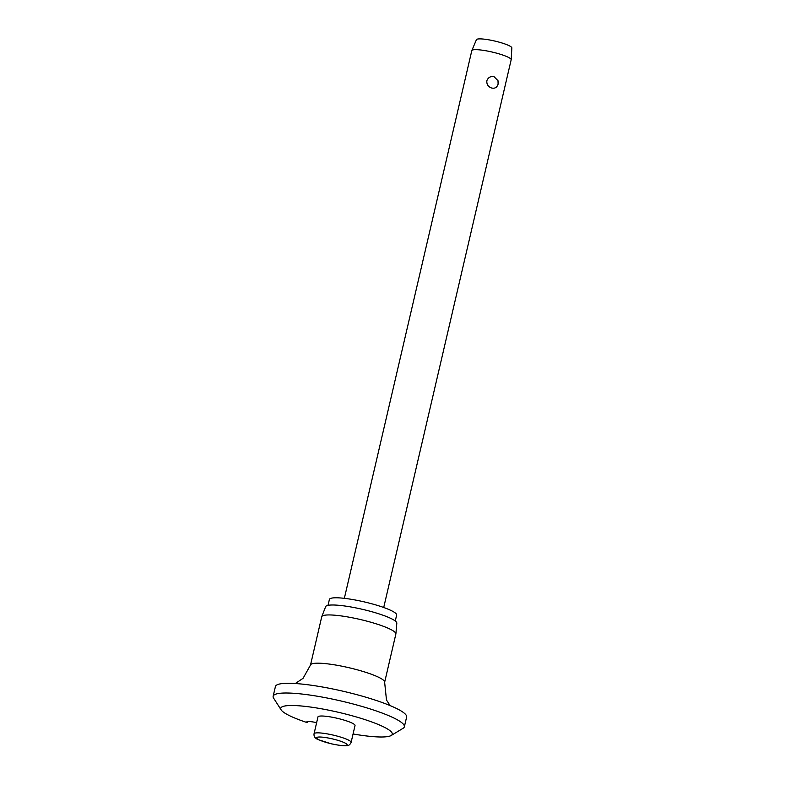 <?xml version="1.0" encoding="UTF-8"?>
<svg xmlns="http://www.w3.org/2000/svg" width="785" height="785" viewBox="0 0 785 785"><rect width="100%" height="100%" fill="white"/><g stroke="black" fill="none" stroke-linecap="round" stroke-linejoin="round"><path stroke-width="1.18" d="M308.417 721.523L306.964 722.534A10.107 1.619 13.1 0 1 306.69 722.014A10.107 1.619 13.1 0 1 316.63 722.671M353.073 733.975A57.256 9.155 -166.9 0 0 391.185 735.496A57.256 9.155 -166.9 0 0 359.128 717.784A57.256 9.155 -166.9 0 0 303.196 706.166A57.256 9.155 -166.9 0 0 281.138 709.885A57.256 9.155 -166.9 0 0 306.964 722.534M391.185 735.496L403.097 728.294A67.353 10.774 -166.9 0 0 404.353 726.802A67.353 10.774 -166.9 0 0 365.378 707.452A67.353 10.774 -166.9 0 0 273.151 696.266A67.353 10.774 -166.9 0 0 273.622 698.169L281.138 709.885M404.353 726.802L406.62 717.088A67.353 10.774 -166.9 0 0 367.645 697.737A67.353 10.774 -166.9 0 0 275.417 686.551L273.151 696.266M390.116 705.597L386.485 700.024L384.64 682.273L395.866 634.025A38.053 6.084 -166.9 0 0 395.885 633.887A38.053 6.084 -166.9 0 0 373.837 623.104A38.053 6.084 -166.9 0 0 321.772 616.647A38.053 6.084 -166.9 0 0 321.732 616.774L310.507 665.023L303.079 678.299L295.288 683.529M395.885 633.887L396.817 623.192A36.542 5.848 -166.9 0 0 375.652 612.83A36.542 5.848 -166.9 0 0 325.657 606.628L321.772 616.647M395.267 621.004L396.641 615.097A34.52 5.524 -166.9 0 0 376.663 605.186A34.52 5.524 -166.9 0 0 329.396 599.446L328.022 605.353M316.532 723.083L315.03 722.328M314.049 733.769L317.964 716.931A19.026 3.042 13.1 0 1 344.016 720.09A19.026 3.042 13.1 0 1 355.026 725.556L351.111 742.394A19.026 3.042 -166.9 0 0 340.101 736.929A19.026 3.042 -166.9 0 0 315.629 732.974A19.026 3.042 -166.9 0 0 314.049 733.769C313.696 736.585 315.217 738.577 318.592 739.745L331.221 743.797C339.777 745.554 345.057 746.152 347.039 745.613C348.677 745.73 350.041 744.661 351.111 742.394M383.718 607.492L511.163 59.797A20.204 3.228 -166.9 0 0 511.182 59.709A20.204 3.228 -166.9 0 0 499.476 53.988A20.204 3.228 -166.9 0 0 471.834 50.544A20.204 3.228 -166.9 0 0 471.805 50.633L344.35 598.327M498.092 84.113A6.731 6.731 0 0 1 497.886 84.829L498.092 84.132C497.023 87.488 494.844 88.774 491.557 87.989C488.142 86.762 486.572 84.348 486.847 80.747C488.201 77.352 490.635 76.027 494.167 76.773L498.004 80.718L498.102 84.083A6.731 6.731 0 0 0 498.004 80.718M511.182 59.709L511.849 47.924A18.183 2.904 -166.9 0 0 501.311 42.782A18.183 2.904 -166.9 0 0 476.436 39.682L471.834 50.544M384.64 682.273A38.053 6.084 -166.9 0 0 362.611 671.342A38.053 6.084 -166.9 0 0 310.507 665.023M325.638 742.267A15.661 2.502 -166.9 0 0 345.773 745.524A15.661 2.502 -166.9 0 0 338.011 740.373A15.661 2.502 -166.9 0 0 317.876 737.115A15.661 2.502 -166.9 0 0 325.638 742.267"/></g></svg>
